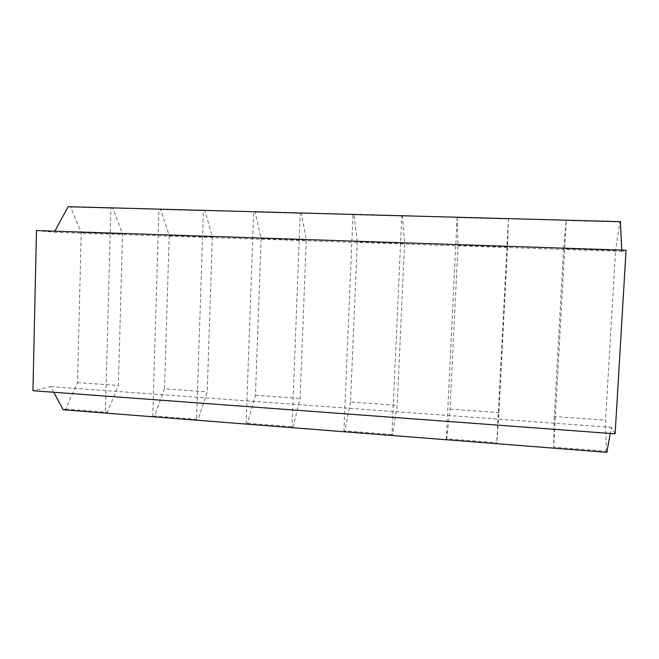 <?xml version="1.0" encoding="UTF-8"?>
<svg xmlns="http://www.w3.org/2000/svg" width="659" height="659" viewBox="0 0 659 659"><rect width="100%" height="100%" fill="white"/><g stroke="black" fill="none" stroke-linecap="round" stroke-linejoin="round"><path stroke-width="0.49" stroke-dasharray="3.29 2.47" d="M615.135 433.82L611.363 427.345L610.259 433.457M53.725 392.253L50.669 386.611L32.95 390.721M50.669 386.611L611.363 427.345M606.832 452.313L606.329 451.25L553.667 447.14L566.262 220.559L563.602 248.707L615.555 250.453L605.572 420.17L606.329 451.25M68.075 206.687L70.529 207.066L81.23 232.545L77.49 382.591L65.645 409.058L63.198 409.766M65.645 409.058L107.376 412.32L105.374 412.962L152.731 416.669L154.527 415.994L198.153 419.396L196.555 420.096L246.095 423.976L247.471 423.251L293.123 426.81L291.962 427.559L343.85 431.62L344.764 430.838L392.591 434.569L391.916 435.385L446.316 439.635L446.711 438.795L496.87 442.708L496.729 443.581L553.832 448.046M566.262 220.559L619.855 222.017L615.555 250.453M619.855 222.017L620.448 221.679M621.725 250.107L621.783 251.359L626.05 250.247M563.602 248.707L554.285 416.521L605.572 420.17M554.285 416.521L553.667 447.14M446.316 439.635L457.132 217.289L401.833 215.781L391.916 435.385M401.833 215.781L402.468 216.103L404.56 243.377L397.204 405.343L392.591 434.569M343.85 431.62L352.993 214.455L353.867 214.776L357.31 241.795L404.56 243.377M353.867 214.776L402.468 216.103M357.31 241.795L350.514 402.023L397.204 405.343M350.514 402.023L344.764 430.838M457.132 217.289L458.021 245.173L450.023 409.099L446.711 438.795M566.493 220.254L508.41 218.681L496.729 443.581M508.41 218.681L507.545 246.828L498.929 412.583L496.87 442.708M458.021 245.173L507.545 246.828M457.486 217.602L508.484 218.986M450.023 409.099L498.929 412.583M246.095 423.976L253.69 211.761L203.392 210.394L196.555 420.096M203.392 210.394L204.974 210.723L212.363 236.935L207.214 391.825L198.153 419.396M152.731 416.669L158.918 209.191L160.697 209.521L169.198 235.494L212.363 236.935M160.697 209.521L204.974 210.723M169.198 235.494L164.528 388.785L207.214 391.825M164.528 388.785L154.527 415.994M253.69 211.761L255.041 212.091L261.137 238.574L255.445 395.252L247.471 423.251M352.993 214.455L300.273 213.03L291.962 427.559M300.273 213.03L301.41 213.351L306.27 240.082L300.067 398.431L293.123 426.81M261.137 238.574L306.27 240.082M255.041 212.091L301.41 213.351M255.445 395.252L300.067 398.431M36.484 230.559L54.244 232.248L54.829 231.169M158.918 209.191L110.86 207.882L105.374 412.962M110.86 207.882L112.862 208.219L122.541 233.929L118.365 385.499L107.376 412.32M81.23 232.545L122.541 233.929M70.529 207.066L112.862 208.219M77.49 382.591L118.365 385.499M54.244 232.248L621.783 251.359"/><path stroke-width="0.99" d="M32.95 390.721L615.135 433.82L626.05 250.247L36.484 230.559L32.95 390.721M610.259 433.457L606.832 452.313L63.198 409.766L53.725 392.253M54.829 231.169L68.075 206.687L620.448 221.679L621.725 250.107"/></g></svg>
